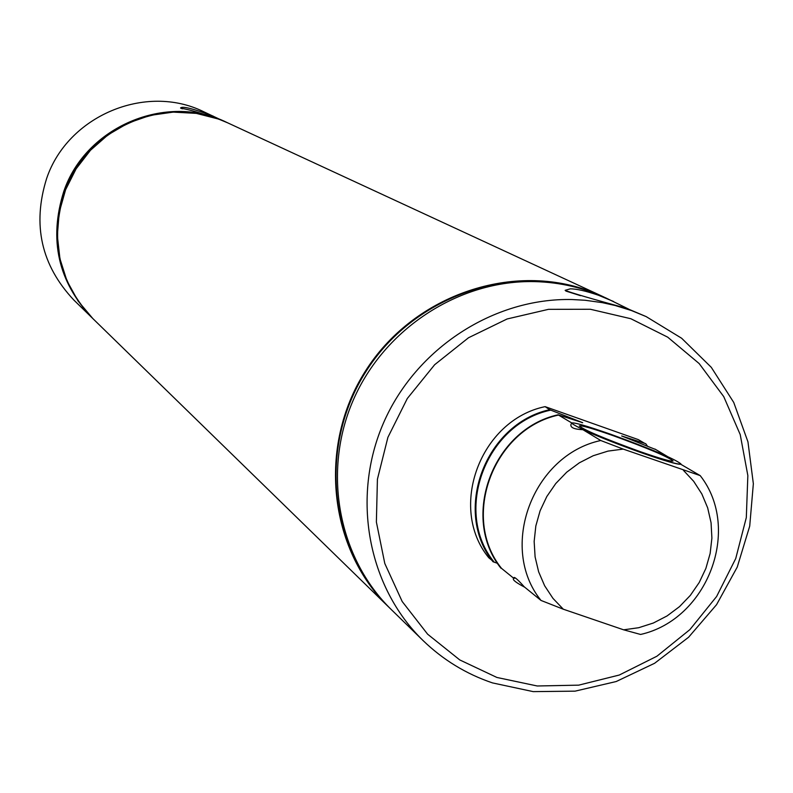 <?xml version="1.0" encoding="UTF-8"?>
<svg xmlns="http://www.w3.org/2000/svg" width="793" height="793" viewBox="0 0 793 793"><rect width="100%" height="100%" fill="white"/><g stroke="black" fill="none" stroke-linecap="round" stroke-linejoin="round"><path stroke-width="1.19" d="M226.957 122.509L226.501 122.291C166.441 92.573 85.594 126.642 63.737 191.549C48.66 239.605 58.058 281.644 91.919 317.666L92.285 318.023M218.511 118.732L203.672 111.724C145.684 83.037 67.702 115.857 46.648 178.435C32.126 224.776 41.216 265.328 73.908 300.111L91.919 317.666M213.218 116.145C193.125 108.611 182.231 105.895 180.546 108.007L180.953 108.304C187.842 109.097 201.928 113.25 223.2 120.764L226.501 122.291M181.379 108.472L182.529 108.829M227.67 122.836L227.631 122.816C167.462 93.049 86.487 127.177 64.59 192.193C49.483 240.338 58.89 282.457 92.811 318.538L92.84 318.568M227.522 122.766L227.422 122.717C167.283 92.959 86.328 127.088 64.431 192.075C49.335 240.21 58.741 282.308 92.642 318.38L92.722 318.459M513.368 578.811L513.319 578.93C513.101 580.337 516.927 583.113 524.788 587.256M610.828 434.306C586.473 425.791 573.349 422.045 571.466 423.046C577.145 427.843 600.638 437.766 641.943 452.803C666.308 461.298 679.314 465.005 680.959 463.935C674.912 458.988 651.529 449.106 610.828 434.306M639.644 451.435C660.519 458.711 671.661 461.893 673.088 460.981C667.924 456.748 647.901 448.293 612.999 435.605C592.133 428.309 580.902 425.098 579.306 425.96C584.193 430.084 604.306 438.569 639.644 451.435M571.079 424.077L570.98 424.344C570.127 427.536 574.112 429.31 582.914 429.697L600.747 440.511C532.549 455.093 498.182 547.576 541.004 600.44L524.262 586.84C517.968 579.762 514.488 576.689 513.814 577.621L513.775 577.72M644.58 443.277L638.325 439.619L545.098 406.64L549.648 409.694L582.686 422.689L558.044 414.789L571.634 422.867M558.698 415.017C493.216 428.924 460.327 517.581 501.533 568.373L513.606 578.176M515.47 578.028L513.795 578.335M497.558 563.337L492.998 561.741C452.595 511.247 484.999 423.849 549.648 409.694M492.017 560.393L488.795 557.776C447.758 507.788 480.3 419.993 545.098 406.64M655.117 449.304L621.662 435.972L645.76 443.693L647.653 446.429M667.478 456.51L654.939 449.046M600.747 440.511L623.199 449.096L607.993 451.108L593.223 455.727L579.326 462.825L566.717 472.182L555.764 483.532L546.803 496.537L540.092 510.811L535.84 525.928L534.155 541.441L535.097 556.884L538.635 571.812L544.642 585.769L552.959 598.358L563.317 609.212L623.645 629.82L640.585 634.459C707.812 619.392 741.97 528.822 700.209 475.612L680.741 464.252C677.668 464.668 664.722 460.892 641.894 452.922C618.302 444.506 598.646 436.765 582.914 429.697M563.317 609.212L541.004 600.44M623.199 449.096L700.209 475.612M623.645 629.82L638.732 627.709L653.353 623.02L667.091 615.923L679.542 606.615L690.356 595.365L699.228 582.498L705.889 568.383L710.151 553.425L711.896 538.06L711.063 522.736L707.673 507.877L701.825 493.93L693.667 481.301L683.447 470.358M558.044 414.789C492.849 429.082 460.148 517.234 500.879 568.155M550.838 410.11C485.663 423.561 452.912 511.881 494.188 562.148M496.914 677.46L537.238 685.985L578.702 685.152L619.264 675.041L656.941 656.207L689.92 629.592L716.614 596.505L735.726 558.559L746.312 517.581L747.849 475.572L740.216 434.574L723.741 396.619L699.178 363.581L667.706 337.164L630.841 318.727L590.408 309.27L548.459 309.339L507.114 318.974L468.514 337.749L434.663 364.711L407.315 398.492L387.906 437.339L377.418 479.24L376.378 522.022L384.793 563.486L402.19 601.51L427.625 634.192L459.752 659.925L496.914 677.46M631.466 310.549L615.011 305.454L602.353 302.648L585.175 300.269L572.14 299.536C493.831 297.702 415.928 348.365 383.574 422.798C351.111 497.211 367.764 586.79 423.016 640.506C443.029 659.855 466.175 673.991 492.473 682.902L533.193 691.625L575.084 691.149L616.191 681.534L654.612 663.275L688.582 637.255L716.555 604.682L737.252 567.064L749.712 526.126L753.35 483.73L747.958 441.86L733.733 402.438L711.301 367.347L681.643 338.254L646.136 316.585L631.466 310.549M628.522 309.042L606.199 298.099C583.727 287.76 559.937 282.268 534.839 281.614C459.355 279.78 384.367 328.471 353.272 400.088C322.077 471.676 338.195 557.955 391.504 609.777L423.016 640.506M613.544 301.499L598.467 295.254C585.68 290.902 576.243 288.771 570.187 288.86L565.122 290.347C570.95 292.756 591.578 298.792 626.985 308.477L646.136 316.585M580.545 295.68L565.865 291.061M603.592 296.889L589.219 290.962C509.949 261.859 412.37 296.542 365.295 371.669C317.745 446.499 328.659 549.043 389.244 607.577L389.452 607.775M605.019 297.553L589.724 291.2C510.414 262.077 412.786 296.79 365.692 371.947C318.112 446.816 329.036 549.41 389.65 607.973L390.582 608.865M389.165 607.497L389.076 607.408C328.5 548.895 317.587 446.36 365.127 371.55C412.191 296.443 509.75 261.759 589.011 290.862L603.235 296.721M389.076 607.408L92.87 318.598L78.071 301.013L66.949 280.801L59.941 258.726L57.334 235.61L59.227 212.346L65.571 189.805L76.108 168.85L90.461 150.283L108.066 134.81L128.258 123.024L150.264 115.372L173.241 112.11L196.307 113.379L218.61 119.089L227.71 122.856L603.126 296.671M582.686 422.689L581.923 422.649M603.334 296.77L603.85 297.008"/></g></svg>
